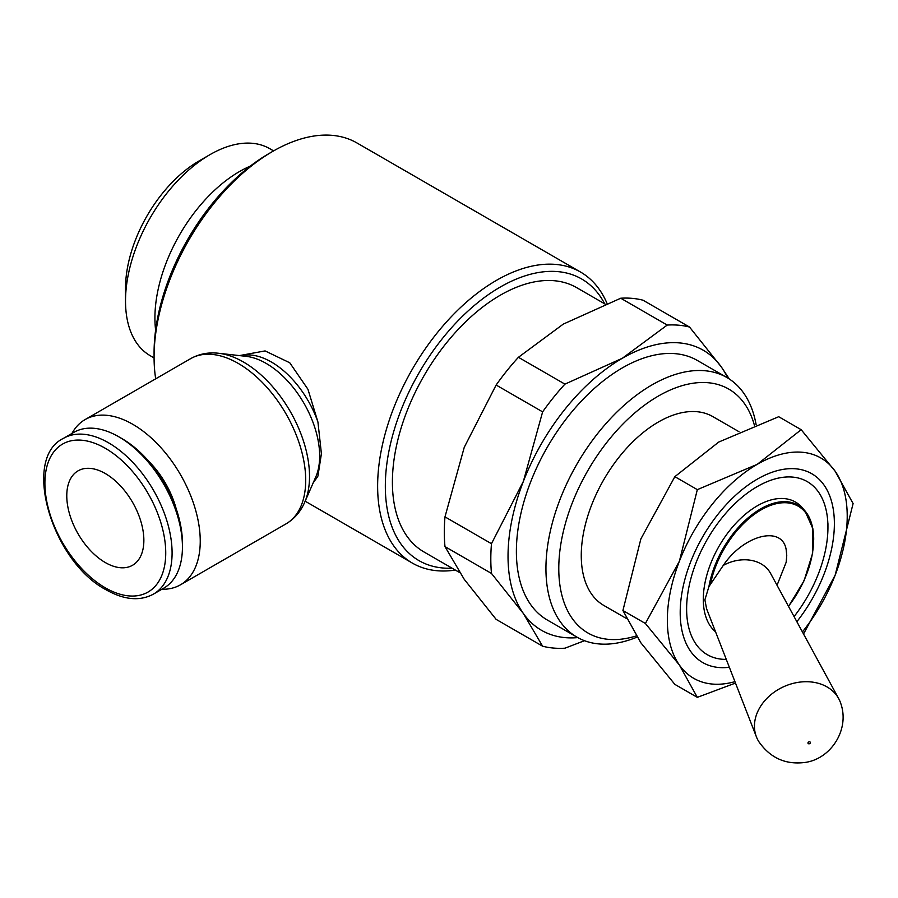 <?xml version="1.0" encoding="UTF-8"?>
<svg xmlns="http://www.w3.org/2000/svg" width="898" height="898" viewBox="0 0 898 898"><rect width="100%" height="100%" fill="white"/><g stroke="black" fill="none" stroke-linecap="round" stroke-linejoin="round"><path stroke-width="1.35" d="M756.419 736.876A45.428 35.83 155.1 0 0 758.72 741.501C770.013 757.766 785.234 764.77 804.395 762.525C830.538 759.495 850.069 729.748 840.764 703.426A45.428 35.83 155.1 0 0 838.721 698.678A45.428 35.83 155.1 0 0 798.322 682.323A45.428 35.83 155.1 0 0 754.443 726.19A45.428 35.83 155.1 0 0 756.419 736.876L706.591 608.765L704.885 599.842L708.926 586.574L723.26 565.426C743.87 534.748 782.237 525.106 786.165 549.61L786.749 555.593L786.165 562.271L777.039 585.283M813.7 539.496A75.005 43.306 120 0 0 804.877 510.76L802.284 507.74A76.341 44.081 120 0 0 741.714 517.461A76.341 44.081 120 0 0 703.302 599.325A76.341 44.081 120 0 0 715.549 631.799M794.068 616.589A99.936 57.697 120 0 0 827.945 527.362L827.945 523.657M827.945 527.362A99.936 57.697 120 0 0 757.283 486.559A99.936 57.697 120 0 0 686.622 608.956A99.936 57.697 120 0 0 726.28 659.379M738.975 431.702L712.866 416.627A109.017 62.939 120 0 0 628.858 445.835A109.017 62.939 120 0 0 581.264 555.548A109.017 62.939 120 0 0 603.849 605.454L626.355 618.453M756.105 424.586A149.899 86.545 120 0 0 726.886 377.519A149.899 86.545 120 0 0 611.37 417.671A149.899 86.545 120 0 0 545.939 568.535A149.899 86.545 120 0 0 576.987 637.153A149.899 86.545 120 0 0 636.996 637.131M754.399 425.248A140.818 81.303 120 0 0 645.09 404.751A140.818 81.303 120 0 0 558.781 568.535A140.818 81.303 120 0 0 636.211 635.93M726.886 377.519L697.331 360.457A149.899 86.545 120 0 0 581.814 400.62A149.899 86.545 120 0 0 516.384 551.473A149.899 86.545 120 0 0 547.432 620.091L576.987 637.153M605.162 304.096L576.639 287.629A152.626 88.116 120 0 0 459.024 328.522A152.626 88.116 120 0 0 392.404 482.114A152.626 88.116 120 0 0 424.013 551.978L459.608 572.531M607.014 303.367A168.072 97.04 120 0 0 580.501 272.027A168.072 97.04 120 0 0 450.987 317.05A168.072 97.04 120 0 0 377.631 486.188A168.072 97.04 120 0 0 412.44 563.136A168.072 97.04 120 0 0 455.353 570.073M604.702 303.827A162.617 93.886 120 0 0 475.626 304.388A162.617 93.886 120 0 0 385.332 486.188A162.617 93.886 120 0 0 452.076 568.187M580.501 272.027L356.955 142.962A168.072 97.04 120 0 0 272.913 151.291L269.063 153.513A162.617 93.886 120 0 0 154.074 352.678L154.074 357.123A168.072 97.04 120 0 0 155.702 378.821M239.418 355.597L265.078 350.916L289.762 362.781L307.947 389.272L317.937 422.049L321.417 453.737L317.937 476.052L313.121 483.001M577.784 637.602A161.707 93.358 -60 0 1 523.354 613.469L542.628 646.212L496.134 619.373L464.255 579.345L444.981 546.601A177.153 102.282 -60 0 1 444.319 532.11A177.153 102.282 -60 0 1 444.981 516.866L491.475 543.705A177.153 102.282 120 0 0 490.813 558.96A177.153 102.282 120 0 0 491.475 573.44L523.354 613.469A161.707 93.358 -60 0 1 508.032 556.289A161.707 93.358 -60 0 1 523.354 481.429A161.707 93.358 -60 0 1 622.381 358.235A161.707 93.358 -60 0 1 721.408 367.08A161.707 93.358 -60 0 1 727.672 377.979M491.475 573.44L444.981 546.601M161.864 589.256A95.39 55.07 -120 0 0 180.487 584.8A95.39 55.07 -120 0 0 200.243 541.135A95.39 55.07 -120 0 0 158.598 445.139A95.39 55.07 -120 0 0 85.097 419.579A95.39 55.07 -120 0 0 71.93 433.476M304.725 502.207A93.414 53.936 -120 0 0 305.174 501.14A93.414 53.936 -120 0 0 309.518 476.434A93.414 53.936 -120 0 0 243.459 362.017A93.414 53.936 -120 0 0 219.898 353.43A93.414 53.936 -120 0 0 218.753 353.296M304.849 501.915L315.782 476.928A75.645 43.676 -120 0 0 316.141 476.075A75.645 43.676 -120 0 0 319.666 456.061A75.645 43.676 -120 0 0 266.178 363.421A75.645 43.676 -120 0 0 247.096 356.461A75.645 43.676 -120 0 0 246.164 356.349L219.067 353.329M118.839 436.81L122.016 438.651A85.445 49.334 -120 0 1 182.44 543.29L182.44 546.961A89.935 51.927 -120 0 0 118.839 436.81A89.935 51.927 -120 0 0 73.872 432.353L63.522 438.325C21.294 458.227 51.781 561.463 106.245 589.874C124.216 599.987 139.953 601.391 153.468 594.106A89.935 51.927 -120 0 0 172.09 552.932A89.935 51.927 -120 0 0 108.501 442.781A89.935 51.927 -120 0 0 63.522 438.325M148.787 461.314A65.408 37.761 60 0 1 176.188 508.784M807.953 743.005A1.28 1.01 155.1 0 0 810.423 742.624A1.28 1.01 155.1 0 0 807.953 743.005M250.295 166.13A119.524 69.011 120 0 0 154.916 317.982A119.524 69.011 120 0 0 155.612 330.116M273.609 150.886L269.804 148.698A119.524 69.011 120 0 0 210.042 154.613A119.524 69.011 120 0 0 125.518 301.01L125.518 288.314A103.977 60.031 120 0 1 199.042 160.967L210.042 154.613M66.778 495.797A54.509 31.475 60 0 1 78.059 470.844A54.509 31.475 60 0 1 120.063 485.448A54.509 31.475 60 0 1 143.86 540.304A54.509 31.475 60 0 1 132.567 565.257A54.509 31.475 60 0 1 90.563 550.654A54.509 31.475 60 0 1 66.778 495.797M125.518 301.01A119.524 69.011 120 0 0 150.28 355.731L154.074 357.92M838.721 698.678L770.551 573.351A36.335 28.657 155.1 0 0 723.26 565.426M153.468 594.106L163.806 588.134A89.935 51.927 -120 0 0 182.44 546.961M542.628 646.212A177.153 102.282 120 0 0 564.921 648.199L584.519 640.701M564.921 384.131A177.153 102.282 120 0 0 542.628 411.868L496.134 385.029A177.153 102.282 -60 0 1 518.427 357.292L564.921 384.131L622.381 358.235L667.225 325.065L620.743 298.226A177.153 102.282 -60 0 1 643.035 300.213L689.529 327.052A177.153 102.282 120 0 0 667.225 325.065M518.427 357.292L563.282 324.111L620.743 298.226M444.981 516.866L464.255 447.305L496.134 385.029M729.367 379.046L721.408 367.08L689.529 327.052M542.628 411.868L523.354 481.429L491.475 543.705M272.913 151.291A168.072 97.04 120 0 0 154.074 357.123L154.074 352.678M796.852 621.708A109.017 62.939 120 0 0 834.377 523.657A109.017 62.939 120 0 0 757.283 479.15A109.017 62.939 120 0 0 680.201 612.66A109.017 62.939 120 0 0 729.344 667.248M645.404 623.481L679.393 665.048A127.19 73.434 -60 0 1 667.349 620.08A127.19 73.434 -60 0 1 679.393 561.205A127.19 73.434 -60 0 1 757.283 464.311A127.19 73.434 -60 0 1 835.174 471.27A127.19 73.434 -60 0 1 847.218 516.238A127.19 73.434 -60 0 1 835.174 575.113L853.1 503.565L835.174 471.27L801.173 429.693L757.283 464.311L697.331 489.646L679.393 561.205L645.404 623.481L622.92 610.505L640.858 538.946L674.847 476.67L718.737 442.052L778.701 416.717L801.173 429.693M734.946 681.649A127.19 73.434 -60 0 1 679.393 665.048L697.331 697.353L674.847 684.366L640.858 642.8L622.92 610.505M803.53 633.999L835.174 575.113A127.19 73.434 -60 0 1 802.408 631.934M697.331 697.353L735.484 683.064M674.847 476.67L697.331 489.646M710.138 617.858A75.005 43.306 120 0 0 711.721 621.932M788.545 606.431L804.103 580.669L812.645 553.224L812.847 528.596L804.877 510.76A75.005 43.306 120 0 0 760.673 508.874A75.005 43.306 120 0 0 708.926 586.574M788.455 606.273A74.13 42.801 120 0 0 811.601 524.87A74.13 42.801 120 0 0 761.134 509.862A74.13 42.801 120 0 0 710.587 583.577M305.174 501.14C301.099 511.119 294.701 518.707 285.946 523.916A95.39 55.07 -120 0 0 305.702 480.25A95.39 55.07 -120 0 0 238.251 363.421A95.39 55.07 -120 0 0 190.556 358.695L85.097 419.579M317.937 422.049A73.67 42.532 -120 0 0 271.387 362.017A73.67 42.532 -120 0 0 241.001 355.776M105.313 448.293A85.445 49.334 -120 0 0 44.9 483.169A85.445 49.334 -120 0 0 105.313 587.82A85.445 49.334 -120 0 0 165.737 552.932A85.445 49.334 -120 0 0 105.313 448.293M786.165 562.271A62.018 48.919 155.1 0 0 786.626 555.862A62.018 48.919 155.1 0 0 786.165 549.61M313.694 481.698A73.67 42.532 -120 0 0 317.937 476.052M305.163 501.196L412.44 563.136M190.556 358.695C199.435 353.711 209.212 351.96 219.898 353.43M285.946 523.916L180.487 584.8"/></g></svg>
